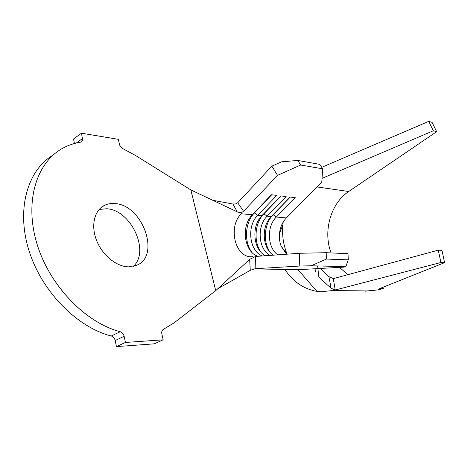 <?xml version="1.0" encoding="UTF-8"?>
<svg xmlns="http://www.w3.org/2000/svg" width="468" height="468" viewBox="0 0 468 468"><rect width="100%" height="100%" fill="white"/><g stroke="black" fill="none" stroke-linecap="round" stroke-linejoin="round"><path stroke-width="0.7" d="M128.595 266.848L136.451 265.391C161.074 256.248 142.629 204.721 114.853 203.574C111.197 203.247 107.833 203.796 104.756 205.224C94.571 209.904 90.652 225.085 96.426 240.049C102.112 255.031 116.409 266.731 128.595 266.848M133.339 266.386C150.304 251.304 130.859 209.676 106.587 208.757L99.14 209.453M317.608 265.941L318.866 277.196L331.128 288.288L328.875 276.594L333.31 278.63L438.276 250.164L441.979 250.38L444.6 262.647L379.729 288.563L383.263 288.528L377.653 289.932L333.52 290.447L320.99 291.757L316.906 291.348L298.017 269.714L343.927 267.123L345.817 266.655L311.15 265.777L299.795 266.035L299.397 253.282L255.505 256.464L255.113 268.72L250.263 270.34L217.924 288.621M286.545 254.212L281.274 246.46C279.636 242.313 279.045 237.914 279.513 233.251C280.238 227.079 282.526 221.978 286.381 217.948L321.785 182.093L322.663 168.802L300.69 165.017L277.506 175.36L271.844 166.146L237.744 202.749L243.565 211.331L277.506 175.36M257.944 256.288C244.097 252.047 240.71 226.015 252.31 214.783L271.44 194.735L276.793 195.396L257.71 215.28C246.601 226.026 249.157 250.678 262.121 255.984M265.502 255.739C253.153 249.795 251.111 226.085 261.893 215.672L280.935 195.911L286.147 196.554L267.152 216.157C256.739 226.202 258.231 248.836 269.872 255.423M273.33 255.171C262.203 248.175 261.08 226.307 271.229 216.538L290.183 197.051L295.255 197.677L276.348 217.017C266.514 226.471 267.228 247.432 277.74 254.849M252.585 256.675C235.427 258.798 227.401 227.12 241.277 213.753L252.31 214.783M81.444 133.199L82.643 139.739L81.941 141.459L80.59 142.155C74.658 143.109 69.053 144.957 63.788 147.689C37.329 161.091 24.155 199.971 36.574 242.494C48.847 284.994 85.281 322.704 120.247 331.724C122.224 332.403 123.523 333.924 124.143 336.299L125.436 342.447L163.174 339.826L161.858 333.953C161.454 331.672 161.998 330.115 163.478 329.279L173.921 322.978L215.713 290.663L190.845 189.944L135.556 155.493L121.891 148.145L119.65 145.156L118.281 139.306L81.444 133.199L73.523 139.019L74.447 143.495M53.106 155.06C27.811 169.861 16.052 208.716 28.805 250.041C41.43 291.348 77.033 327.343 111.314 336.001L120.247 331.724M124.143 336.299L115.181 340.523L116.444 346.612L154.206 343.84L163.174 339.826M125.436 342.447L116.444 346.612M115.181 340.523C114.578 338.165 113.291 336.662 111.314 336.001M190.845 189.944L237.194 211.828L232.935 204.025L212.741 200.281M232.935 204.025L235.556 203.943L237.744 202.749M243.565 211.331C241.675 212.694 239.552 212.858 237.194 211.828M215.713 290.663L249.66 259.371L255.505 256.464M250.263 270.34L249.66 259.371M255.113 268.72L299.795 266.035M271.844 166.146L281.625 161.805L297.788 160.454L300.69 165.017M322.663 168.802L319.79 164.373L297.788 160.454M345.817 266.655L348.256 259.845L348.034 253.697L326.196 252.697L326.412 259.056L311.15 265.777M299.397 253.282L326.196 252.697M348.256 259.845L326.412 259.056M261.173 252.41C253.323 241.88 254.697 222.979 263.97 213.759L281.145 195.934M270.241 252.48C262.642 242.026 264.092 223.645 273.218 214.642L290.318 197.069M251.86 252.322C243.764 241.722 245.062 222.294 254.475 212.846L271.727 194.776M328.875 276.594L321.539 269.369M333.31 278.63L335.217 290.008L331.128 288.288M316.906 291.348C303.691 289.013 293.026 281.724 284.907 269.474M283.193 222.06L282.847 225.038C281.964 234.989 283.286 244.413 286.808 253.299L287.171 254.171M438.276 250.164L440.897 262.507L335.217 290.008M377.653 289.932L365.479 291.16M428.741 121.387L433.327 130.759L436.662 131.678L432.087 122.359L428.741 121.387L321.709 167.333M433.327 130.759L322.031 178.384M436.662 131.678L348.707 191.5C330.671 203.393 322.809 231.42 331.098 252.919M339.522 267.368L347.823 274.693M444.6 262.647L440.897 262.507M383.011 287.253L383.263 288.528M261.893 215.672L257.71 215.28L254.182 212.817M271.229 216.538L267.152 216.157L263.759 213.736M286.381 217.948L276.348 217.017L273.084 214.631M76.354 143.003L82.555 138.487M298.017 269.714L254.452 268.884M348.707 191.5L316.994 186.943M221.873 204.598L217.017 202.305M221.926 284.93L227.483 279.811M101.17 207.494L104.756 205.224M281.274 246.46L286.808 253.299M279.513 233.251L282.847 225.038M315.327 271.399L315.099 268.749"/></g></svg>
